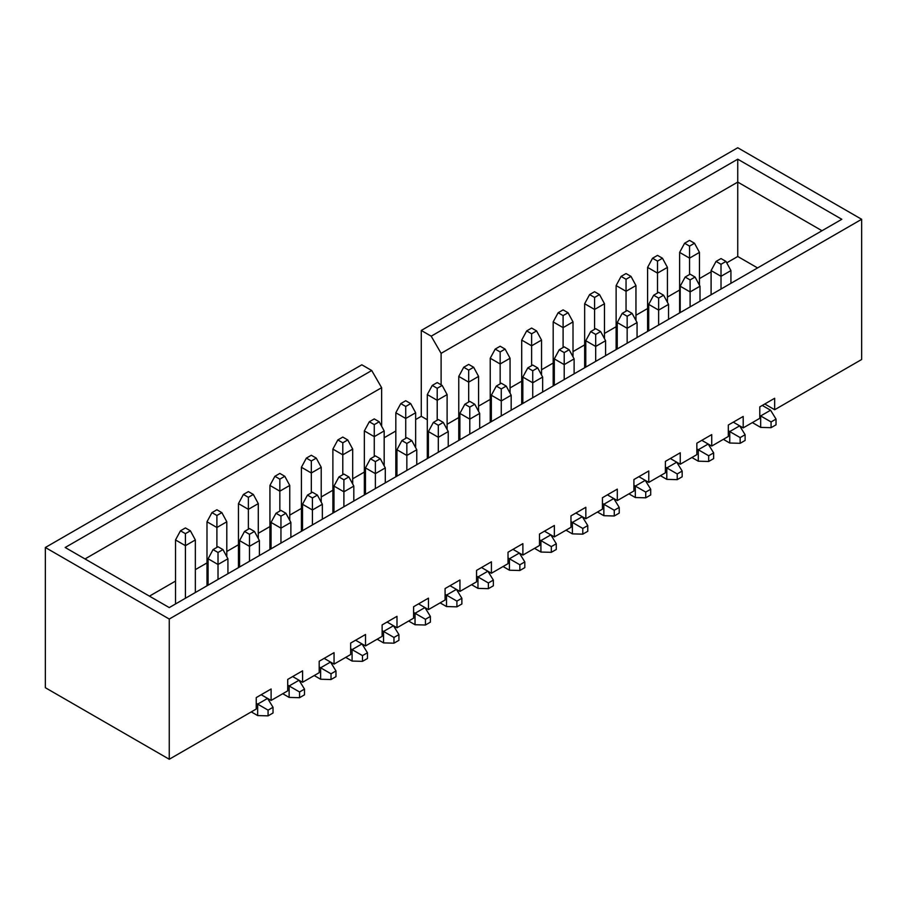 <?xml version="1.0" encoding="UTF-8"?>
<svg xmlns="http://www.w3.org/2000/svg" width="907" height="907" viewBox="0 0 907 907"><rect width="100%" height="100%" fill="white"/><g stroke="black" fill="none" stroke-linecap="round" stroke-linejoin="round"><path stroke-width="1.36" d="M415.644 419.556L421.279 416.302L421.279 330.454L431.199 336.18L737.742 159.19L841.821 219.29L169.258 607.588L65.179 547.499L371.723 370.521L361.814 364.795L45.35 547.499L45.35 687.71L169.258 759.25L256.239 709.036L256.239 697.585L271.114 689.003L271.114 700.442L287.712 690.862L287.712 679.411L302.587 670.829L302.587 682.279L319.185 672.688L319.185 661.248L334.048 652.655L334.048 664.105L350.658 654.525L350.658 643.074L365.521 634.492L365.521 645.931L382.13 636.351L382.13 624.9L396.994 616.318L396.994 627.769L413.603 618.177L413.603 606.738L428.467 598.144L428.467 609.595L445.076 600.015L445.076 588.564L459.94 579.981L459.94 591.421L476.549 581.841L476.549 570.39L491.413 561.807L491.413 573.258L508.022 563.666L508.022 552.227L522.885 543.633L522.885 555.084L539.495 545.492L539.495 534.053L554.358 525.47L554.358 536.91L570.968 527.33L570.968 515.879L585.831 507.296L585.831 518.747L602.441 509.156L602.441 497.716L617.304 489.122L617.304 500.573L633.914 490.982L633.914 479.542L648.777 470.96L648.777 482.399L665.387 472.819L665.387 461.368L680.25 452.786L680.25 464.237L696.848 454.645L696.848 443.194L711.723 434.612L711.723 446.063L728.321 436.471L728.321 425.032L743.196 416.449L743.196 427.889L759.794 418.308L759.794 406.858L774.669 398.275L774.669 409.726L861.65 359.501L861.65 219.29L169.258 619.039L169.258 759.25M384.171 437.73L395.826 431.006M861.65 219.29L737.742 147.75L421.279 330.454M251.284 711.893L257.667 715.578L257.667 704.127L267.576 698.413L271.114 700.442M282.757 693.719L289.14 697.404L289.14 685.964L299.049 680.239L302.587 682.279M314.23 675.556L320.613 679.241L320.613 667.79L330.522 662.065L334.048 664.105M345.703 657.382L352.086 661.067L352.086 649.616L361.995 643.902L365.521 645.931M377.176 639.208L383.559 642.893L383.559 631.453L393.468 625.728L396.994 627.769M408.649 621.046L415.032 624.73L415.032 613.279L424.941 607.554L428.467 609.595M440.122 602.872L446.505 606.556L446.505 595.105L456.414 589.391L459.94 591.421M471.595 584.698L477.966 588.382L477.966 576.943L487.887 571.217L491.413 573.258M503.068 566.535L509.439 570.22L509.439 558.769L519.36 553.043L522.885 555.084M534.54 548.361L540.912 552.046L540.912 540.595L550.832 534.869L554.358 536.91M566.002 530.187L572.385 533.872L572.385 522.432L582.305 516.707L585.831 518.747M597.475 512.013L603.858 515.698L603.858 504.258L613.778 498.533L617.304 500.573M628.948 493.85L635.331 497.535L635.331 486.084L645.251 480.359L648.777 482.399M660.421 475.676L666.804 479.361L666.804 467.921L676.724 462.196L680.25 464.237M691.894 457.502L698.277 461.187L698.277 449.747L708.186 444.022L711.723 446.063M723.367 439.339L729.75 443.024L729.75 431.573L739.659 425.848L743.196 427.889M764.76 404L774.669 409.726M726.734 262.837L737.742 256.488L757.572 267.928M447.117 424.272L458.761 417.549M478.59 406.109L490.233 399.386M510.063 387.935L521.706 381.212M541.536 369.761L553.179 363.038M573.009 351.599L584.652 344.875M604.481 333.425L616.125 326.701M635.954 315.251L647.598 308.527M667.427 297.088L679.626 290.036M699.456 278.596L711.099 271.862M421.279 416.302L427.299 419.771M149.428 596.148L175.516 581.092M195.345 569.641L206.989 562.918M226.807 551.467L238.462 544.744M258.28 533.305L269.935 526.57M289.752 515.131L301.407 508.408M321.225 496.957L332.88 490.233M352.698 478.794L364.353 472.059M45.35 547.499L169.258 619.039M822.003 230.729L737.742 182.092L441.108 353.345L441.108 384.829M737.742 256.488L737.742 159.19M381.632 426.233L381.632 387.686L84.997 558.95M381.632 387.686L371.723 370.521M431.199 336.18L441.108 353.345M694.501 243.246L689.547 240.389L684.592 243.246L689.547 246.114L694.501 243.246L699.456 252.407L699.456 285.183M699.456 252.407L689.547 258.132L689.547 274.515M679.626 312.926L679.626 252.407L689.547 258.132L689.547 246.114M684.592 243.246L679.626 252.407M662.473 258.234L657.518 255.377L652.552 258.234L657.518 261.103L662.473 258.234L667.427 267.395L667.427 302.314M667.427 267.395L657.518 273.12L657.518 293.006M647.598 331.418L647.598 267.395L657.518 273.12L657.518 261.103M652.552 258.234L647.598 267.395M631 276.408L626.045 273.551L621.08 276.408L626.045 279.265L631 276.408L635.954 285.569L635.954 320.488M635.954 285.569L626.045 291.294L626.045 311.18M616.125 349.592L616.125 285.569L626.045 291.294L626.045 279.265M621.08 276.408L616.125 285.569M599.527 294.582L594.573 291.714L589.607 294.582L594.573 297.439L599.527 294.582L604.481 303.732L604.481 338.662M604.481 303.732L594.573 309.457L594.573 329.343M584.652 367.766L584.652 303.732L594.573 309.457L594.573 297.439M589.607 294.582L584.652 303.732M568.054 312.745L563.1 309.888L558.145 312.745L563.1 315.613L568.054 312.745L573.009 321.906L573.009 356.836M573.009 321.906L563.1 327.631L563.1 347.517M553.179 385.928L553.179 321.906L563.1 327.631L563.1 315.613M558.145 312.745L553.179 321.906M716.054 261.42L721.02 264.288L725.974 261.42L721.02 258.563L716.054 261.42L711.099 270.581L711.099 294.764M752.368 422.594L760.667 427.39L760.667 415.939L759.794 415.44M771.075 427.673L776.029 424.816L776.029 419.091L771.075 421.948L771.075 427.673L760.667 427.39M771.075 421.948L760.667 415.939L770.576 410.225L762.277 405.429M730.929 283.313L730.929 270.581L721.02 276.306L711.099 270.581M721.02 289.038L721.02 264.288M776.029 419.091L770.576 410.225M725.974 261.42L730.929 270.581M442.163 385.43L437.208 382.573L432.254 385.43L437.208 388.298L442.163 385.43L447.117 394.59L447.117 429.51M447.117 394.59L437.208 400.316L437.208 420.202M427.299 458.613L427.299 394.59L437.208 400.316L437.208 388.298M432.254 385.43L427.299 394.59M379.217 421.778L374.262 418.909L369.308 421.778L374.262 424.635L379.217 421.778L384.171 430.927L384.171 465.858M384.171 430.927L374.262 436.652L374.262 456.538M364.353 494.95L364.353 430.927L374.262 436.652L374.262 424.635M369.308 421.778L364.353 430.927M410.69 403.604L405.735 400.735L400.781 403.604L405.735 406.461L410.69 403.604L415.644 412.764L415.644 447.684M415.644 412.764L405.735 418.478L405.735 438.364M395.826 476.787L395.826 412.764L405.735 418.478L405.735 406.461M400.781 403.604L395.826 412.764M316.271 458.114L311.316 455.257L306.362 458.114L311.316 460.971L316.271 458.114L321.225 467.275L321.225 502.195M321.225 467.275L311.316 472.989L311.316 492.875M301.407 531.298L301.407 467.275L311.316 472.989L311.316 460.971M306.362 458.114L301.407 467.275M473.635 367.256L468.681 364.399L463.726 367.256L468.681 370.124L473.635 367.256L478.59 376.416L478.59 411.347M478.59 376.416L468.681 382.142L468.681 402.028M458.761 440.439L458.761 376.416L468.681 382.142L468.681 370.124M463.726 367.256L458.761 376.416M347.744 439.94L342.789 437.083L337.835 439.94L342.789 442.809L347.744 439.94L352.698 449.101L352.698 484.021M352.698 449.101L342.789 454.826L342.789 474.712M332.88 513.124L332.88 449.101L342.789 454.826L342.789 442.809M337.835 439.94L332.88 449.101M213.054 549.608L218.02 552.476L222.975 549.608L218.02 546.751L213.054 549.608L208.1 558.769L208.1 585.162M268.075 715.861L273.03 713.004L273.03 707.279L268.075 710.136L268.075 715.861L257.667 715.578M268.075 710.136L256.239 703.31M273.03 707.279L267.576 698.413L261.193 694.728M227.929 573.712L227.929 558.769L218.02 564.494L208.1 558.769M218.02 579.437L218.02 552.476M222.975 549.608L227.929 558.769M244.527 531.434L249.482 534.302L254.448 531.434L249.482 528.577L244.527 531.434L239.573 540.595L239.573 566.988M299.548 697.698L304.503 694.83L304.503 689.105L299.548 691.973L299.548 697.698L289.14 697.404M299.548 691.973L287.712 685.136M304.503 689.105L299.049 680.239L292.666 676.554M259.402 555.549L259.402 540.595L249.482 546.32L239.573 540.595M249.482 561.274L249.482 534.302M254.448 531.434L259.402 540.595M276 513.271L280.955 516.128L285.92 513.271L280.955 510.403L276 513.271L271.046 522.421L271.046 548.826M331.021 679.524L335.975 676.656L335.975 670.942L331.021 673.799L331.021 679.524L320.613 679.241M331.021 673.799L319.185 666.962M335.975 670.942L330.522 662.065L324.139 658.38M290.875 537.375L290.875 522.421L280.955 528.146L271.046 522.421M280.955 543.1L280.955 516.128M285.92 513.271L290.875 522.421M307.473 495.097L312.427 497.954L317.393 495.097L312.427 492.24L307.473 495.097L302.519 504.258L302.519 530.652M362.494 661.35L367.448 658.493L367.448 652.768L362.494 655.625L362.494 661.35L352.086 661.067M362.494 655.625L350.658 648.8M367.448 652.768L361.995 643.902L355.612 640.217M322.348 519.201L322.348 504.258L312.427 509.983L302.519 504.258M312.427 524.926L312.427 497.954M317.393 495.097L322.348 504.258M338.946 476.923L343.9 479.792L348.855 476.923L343.9 474.066L338.946 476.923L333.991 486.084L333.991 512.478M393.967 643.176L398.921 640.319L398.921 634.594L393.967 637.462L393.967 643.176L383.559 642.893M393.967 637.462L382.13 630.626M398.921 634.594L393.468 625.728L387.085 622.043M353.821 501.038L353.821 486.084L343.9 491.809L333.991 486.084M343.9 506.764L343.9 479.792M348.855 476.923L353.821 486.084M370.419 458.761L375.373 461.618L380.328 458.761L375.373 455.892L370.419 458.761L365.464 467.91L365.464 494.315M425.44 625.014L430.394 622.145L430.394 616.431L425.44 619.288L425.44 625.014L415.032 624.73M425.44 619.288L413.603 612.452M430.394 616.431L424.941 607.554L418.558 603.869M385.294 482.864L385.294 467.91L375.373 473.635L365.464 467.91M375.373 488.59L375.373 461.618M380.328 458.761L385.294 467.91M401.892 440.587L406.846 443.444L411.801 440.587L406.846 437.73L401.892 440.587L396.937 449.747L396.937 476.141M456.913 606.84L461.867 603.983L461.867 598.257L456.913 601.114L456.913 606.84L446.505 606.556M456.913 601.114L445.076 594.289M461.867 598.257L456.414 589.391L450.031 585.707M416.767 464.69L416.767 449.747L406.846 455.461L396.937 449.747M406.846 470.416L406.846 443.444M411.801 440.587L416.767 449.747M433.365 422.413L438.319 425.281L443.274 422.413L438.319 419.556L433.365 422.413L428.41 431.573L428.41 457.967M488.385 588.666L493.34 585.809L493.34 580.083L488.385 582.952L488.385 588.666L477.966 588.382M488.385 582.952L476.549 576.115M493.34 580.083L487.887 571.217L481.504 567.533M448.239 446.527L448.239 431.573L438.319 437.299L428.41 431.573M438.319 452.242L438.319 425.281M443.274 422.413L448.239 431.573M464.838 404.25L469.792 407.107L474.746 404.25L469.792 401.382L464.838 404.25L459.883 413.399L459.883 439.804M519.847 570.503L524.813 567.635L524.813 561.921L519.847 564.778L519.847 570.503L509.439 570.22M519.847 564.778L508.022 557.941M524.813 561.921L519.36 553.043L512.977 549.359M479.701 428.353L479.701 413.399L469.792 419.125L459.883 413.399M469.792 434.079L469.792 407.107M474.746 404.25L479.701 413.399M496.31 386.076L501.265 388.933L506.219 386.076L501.265 383.219L496.31 386.076L491.356 395.237L491.356 421.63M551.32 552.329L556.286 549.472L556.286 543.747L551.32 546.604L551.32 552.329L540.912 552.046M551.32 546.604L539.495 539.778M556.286 543.747L550.832 534.869L544.449 531.185M511.174 410.179L511.174 395.237L501.265 400.951L491.356 395.237M501.265 415.905L501.265 388.933M506.219 386.076L511.174 395.237M527.783 367.902L532.738 370.77L537.692 367.902L532.738 365.045L527.783 367.902L522.829 377.063L522.829 403.456M582.793 534.155L587.759 531.298L587.759 525.572L582.793 528.441L582.793 534.155L572.385 533.872M582.793 528.441L570.968 521.604M587.759 525.572L582.305 516.707L575.922 513.022M542.647 392.017L542.647 377.063L532.738 382.788L522.829 377.063M532.738 397.731L532.738 370.77M537.692 367.902L542.647 377.063M559.256 349.739L564.211 352.596L569.165 349.739L564.211 346.871L559.256 349.739L554.302 358.889L554.302 385.294M614.266 515.992L619.22 513.124L619.22 507.41L614.266 510.267L614.266 515.992L603.858 515.698M614.266 510.267L602.441 503.43M619.22 507.41L613.778 498.533L607.395 494.848M574.12 373.843L574.12 358.889L564.211 364.614L554.302 358.889M564.211 379.568L564.211 352.596M569.165 349.739L574.12 358.889M190.379 530.799L185.425 527.931L180.47 530.799L185.425 533.656L190.379 530.799L195.345 539.948L195.345 592.532M195.345 539.948L185.425 545.674L185.425 598.257M175.516 603.983L175.516 539.948L185.425 545.674L185.425 533.656M180.47 530.799L175.516 539.948M221.852 512.625L216.898 509.768L211.943 512.625L216.898 515.482L221.852 512.625L226.807 521.786L226.807 556.705M226.807 521.786L216.898 527.5L216.898 547.397M206.989 585.809L206.989 521.786L216.898 527.5L216.898 515.482M211.943 512.625L206.989 521.786M253.325 494.451L248.371 491.594L243.416 494.451L248.371 497.319L253.325 494.451L258.28 503.612L258.28 538.531M258.28 503.612L248.371 509.337L248.371 529.223M238.462 567.635L238.462 503.612L248.371 509.337L248.371 497.319M243.416 494.451L238.462 503.612M284.798 476.288L279.844 473.42L274.889 476.288L279.844 479.145L284.798 476.288L289.752 485.438L289.752 520.369M289.752 485.438L279.844 491.163L279.844 511.049M269.935 549.461L269.935 485.438L279.844 491.163L279.844 479.145M274.889 476.288L269.935 485.438M505.108 349.093L500.154 346.225L495.199 349.093L500.154 351.95L505.108 349.093L510.063 358.242L510.063 393.173M510.063 358.242L500.154 363.968L500.154 383.854M490.233 422.277L490.233 358.242L500.154 363.968L500.154 351.95M495.199 349.093L490.233 358.242M536.581 330.919L531.627 328.062L526.672 330.919L531.627 333.787L536.581 330.919L541.536 340.08L541.536 374.999M541.536 340.08L531.627 345.805L531.627 365.691M521.706 404.103L521.706 340.08L531.627 345.805L531.627 333.787M526.672 330.919L521.706 340.08M685.148 277.054L690.102 279.912L695.057 277.054L690.102 274.186L685.148 277.054L680.193 286.215L680.193 312.609M740.157 443.308L745.112 440.451L745.112 434.725L740.157 437.582L740.157 443.308L729.75 443.024M740.157 437.582L728.321 430.757M745.112 434.725L739.659 425.848L733.287 422.163M700.011 301.158L700.011 286.215L690.102 291.929L680.193 286.215M690.102 306.883L690.102 279.912M695.057 277.054L700.011 286.215M653.675 295.228L658.629 298.086L663.584 295.228L658.629 292.36L653.675 295.228L648.72 304.378L648.72 330.772M708.684 461.482L713.639 458.613L713.639 452.888L708.684 455.756L708.684 461.482L698.277 461.187M708.684 455.756L696.848 448.92M713.639 452.888L708.186 444.022L701.814 440.337M668.538 319.332L668.538 304.378L658.629 310.103L648.72 304.378M658.629 325.057L658.629 298.086M663.584 295.228L668.538 304.378M622.202 313.391L627.156 316.26L632.111 313.391L627.156 310.534L622.202 313.391L617.248 322.552L617.248 348.946M677.212 479.644L682.166 476.787L682.166 471.062L677.212 473.93L677.212 479.644L666.804 479.361M677.212 473.93L665.387 467.094M682.166 471.062L676.724 462.196L670.341 458.511M637.065 337.506L637.065 322.552L627.156 328.277L617.248 322.552M627.156 343.22L627.156 316.26M632.111 313.391L637.065 322.552M590.729 331.565L595.684 334.422L600.638 331.565L595.684 328.708L590.729 331.565L585.775 340.726L585.775 367.12M645.739 497.818L650.693 494.961L650.693 489.236L645.739 492.093L645.739 497.818L635.331 497.535M645.739 492.093L633.914 485.268M650.693 489.236L645.251 480.359L638.868 476.674M605.593 355.669L605.593 340.726L595.684 346.44L585.775 340.726M595.684 361.394L595.684 334.422M600.638 331.565L605.593 340.726"/></g></svg>
